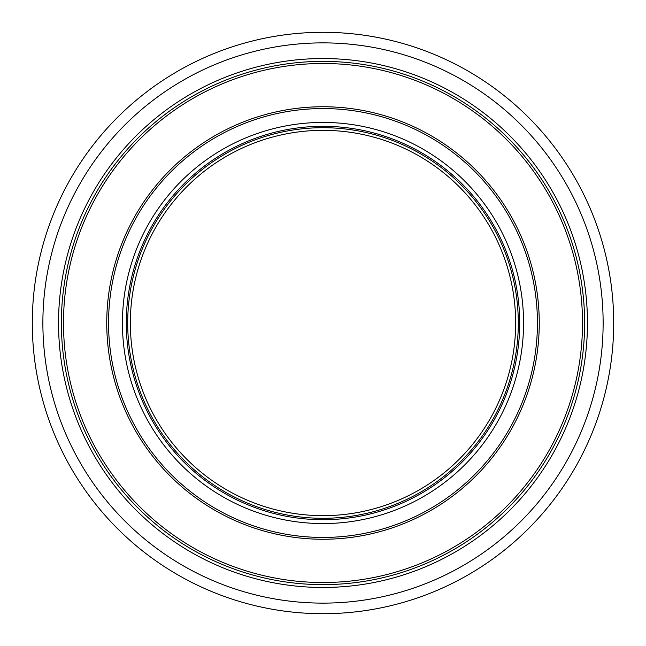 <?xml version="1.0" encoding="UTF-8"?>
<svg xmlns="http://www.w3.org/2000/svg" width="646" height="646" viewBox="0 0 646 646"><rect width="100%" height="100%" fill="white"/><g stroke="black" fill="none" stroke-linecap="round" stroke-linejoin="round"><path stroke-width="0.97" d="M613.7 323A290.7 290.7 0 0 1 177.65 574.754A290.7 290.7 0 0 1 177.65 71.246A290.7 290.7 0 0 1 613.7 323M603.13 323A280.13 280.13 0 0 0 182.939 80.403A280.13 280.13 0 0 0 182.939 565.597A280.13 280.13 0 0 0 603.13 323M323 587.464A264.464 264.464 0 0 0 552.031 190.772A264.464 264.464 0 0 0 93.969 190.772A264.464 264.464 0 0 0 323 587.464M323 584.63A261.63 261.63 0 0 0 549.576 192.185A261.63 261.63 0 0 0 96.424 192.185A261.63 261.63 0 0 0 323 584.63A261.63 261.63 0 0 0 549.576 192.185A261.63 261.63 0 0 0 96.424 192.185A261.63 261.63 0 0 0 323 584.63A261.63 261.63 0 0 0 549.576 192.185A261.63 261.63 0 0 0 96.424 192.185A261.63 261.63 0 0 0 323 584.63M323 515.653A192.653 192.653 0 0 0 489.846 226.673A192.653 192.653 0 0 0 156.154 226.673A192.653 192.653 0 0 0 323 515.653M323 582.514A259.514 259.514 0 0 0 547.743 193.243A259.514 259.514 0 0 0 98.257 193.243A259.514 259.514 0 0 0 323 582.514M323 539.257A216.257 216.257 0 0 0 510.283 214.876A216.257 216.257 0 0 0 135.717 214.876A216.257 216.257 0 0 0 323 539.257M323 537.44A214.44 214.44 0 0 0 508.709 215.78A214.44 214.44 0 0 0 137.291 215.78A214.44 214.44 0 0 0 323 537.44M323 523.567A200.567 200.567 0 0 0 496.693 222.717A200.567 200.567 0 0 0 149.307 222.717A200.567 200.567 0 0 0 323 523.567M323 519.715A196.715 196.715 0 0 0 493.358 224.647A196.715 196.715 0 0 0 152.642 224.647A196.715 196.715 0 0 0 323 519.715M323 518.294A195.294 195.294 0 0 0 492.131 225.349A195.294 195.294 0 0 0 153.869 225.349A195.294 195.294 0 0 0 323 518.294"/></g></svg>
